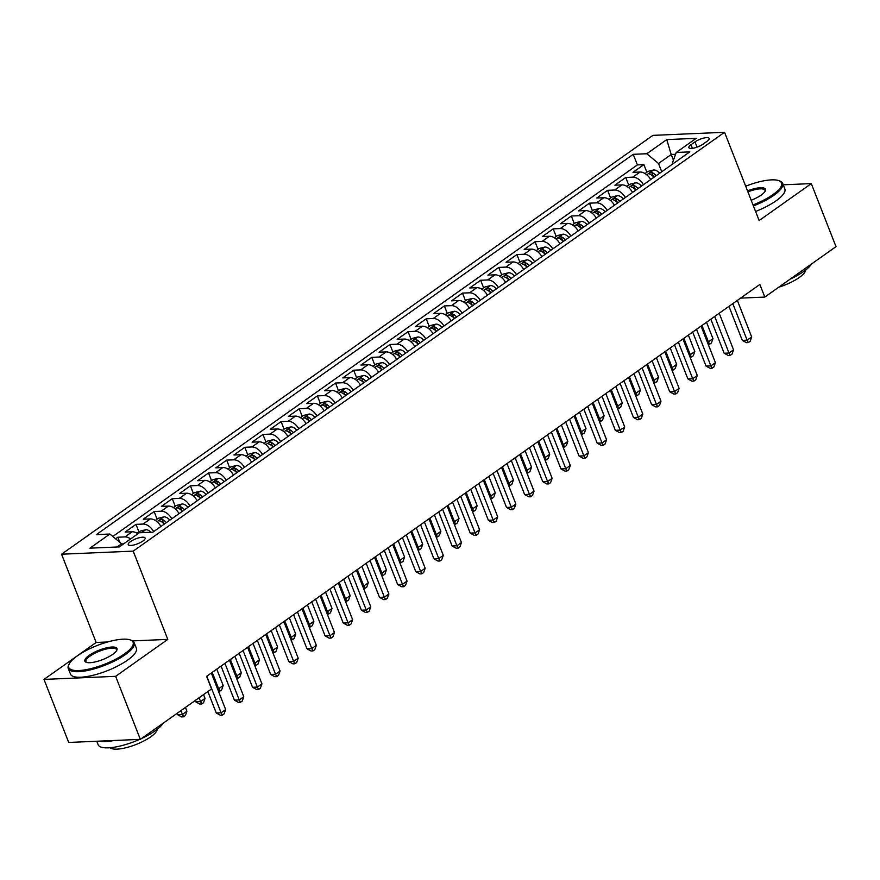 <?xml version="1.0" encoding="UTF-8"?>
<svg xmlns="http://www.w3.org/2000/svg" width="880" height="880" viewBox="0 0 880 880"><rect width="100%" height="100%" fill="white"/><g stroke="black" fill="none" stroke-linecap="round" stroke-linejoin="round"><path stroke-width="1.32" d="M142.879 541.057A9.064 2.64 -21.4 0 0 145.123 538.021A9.064 2.64 -21.4 0 0 139.348 537.702A9.064 2.64 -21.4 0 0 130.482 541.596A9.064 2.64 -21.4 0 0 128.249 544.632A9.064 2.64 -21.4 0 0 134.013 544.94A9.064 2.64 -21.4 0 0 142.879 541.057M107.635 641.982L96.151 642.477L44 679.415L68.706 742.456L140.349 739.365L211.552 688.941L206.613 676.335L759.858 284.471L764.808 297.077L836 246.642L811.294 183.601L783.222 184.811M96.151 642.477L61.567 554.213L652.905 135.366L724.559 132.286L133.21 551.133L61.567 554.213M650.705 179.564A11.33 7.018 -125.3 0 0 640.068 172.029L633.006 172.337L643.885 164.626L646.866 172.238M643.445 184.701A11.33 7.018 -125.3 0 0 632.819 177.166L625.746 177.474L628.727 185.086M625.746 177.474L614.867 185.185L621.929 184.877A11.33 7.018 -125.3 0 1 632.566 192.412M614.427 205.26A11.33 7.018 -125.3 0 0 603.79 197.725L596.728 198.033L607.607 190.322L610.588 197.934M596.288 218.108A11.33 7.018 -125.3 0 0 585.651 210.573L578.589 210.881L589.468 203.17L592.449 210.782M578.149 230.956A11.33 7.018 -125.3 0 0 567.512 223.421L560.45 223.729L571.329 216.018L574.31 223.63M560.01 243.804A11.33 7.018 -125.3 0 0 549.373 236.269L542.311 236.577L553.19 228.866L556.171 236.478M541.871 256.652A11.33 7.018 -125.3 0 0 531.234 249.117L524.172 249.425L535.051 241.714L538.032 249.326M523.732 269.5A11.33 7.018 -125.3 0 0 513.095 261.965L506.033 262.273L516.912 254.562L519.893 262.174M505.593 282.348A11.33 7.018 -125.3 0 0 494.956 274.813L487.883 275.121L498.773 267.41L501.754 275.022M487.454 295.196A11.33 7.018 -125.3 0 0 476.817 287.661L469.744 287.969L480.634 280.258L483.615 287.87M469.315 308.044A11.33 7.018 -125.3 0 0 458.678 300.509L451.605 300.817L462.495 293.106L465.476 300.718M451.176 320.892A11.33 7.018 -125.3 0 0 440.539 313.357L433.466 313.665L444.356 305.954L447.337 313.566M433.037 333.74A11.33 7.018 -125.3 0 0 422.4 326.205L415.327 326.513L426.217 318.802L429.198 326.414M414.898 346.588A11.33 7.018 -125.3 0 0 404.261 339.053L397.188 339.361L408.078 331.65L411.059 339.262M396.759 359.436A11.33 7.018 -125.3 0 0 386.122 351.901L379.049 352.209L389.939 344.498L392.92 352.11M378.62 372.284A11.33 7.018 -125.3 0 0 367.983 364.749L360.91 365.057L371.8 357.346L374.781 364.958M360.47 385.132A11.33 7.018 -125.3 0 0 349.844 377.597L342.771 377.905L353.661 370.194L356.642 377.806M342.331 397.98A11.33 7.018 -125.3 0 0 331.705 390.445L324.632 390.753L335.522 383.042L338.503 390.654M324.192 410.828A11.33 7.018 -125.3 0 0 313.566 403.293L306.493 403.601L317.383 395.89L320.364 403.502M306.053 423.676A11.33 7.018 -125.3 0 0 295.427 416.141L288.354 416.449L299.244 408.738L302.225 416.35M287.914 436.524A11.33 7.018 -125.3 0 0 277.288 428.989L270.215 429.297L281.094 421.586L284.086 429.198M269.775 449.372A11.33 7.018 -125.3 0 0 259.149 441.837L252.076 442.145L262.955 434.434L265.947 442.046M251.636 462.22A11.33 7.018 -125.3 0 0 241.01 454.685L233.937 454.993L244.816 447.282L247.808 454.894M233.497 475.068A11.33 7.018 -125.3 0 0 222.86 467.533L215.798 467.841L226.677 460.13L229.669 467.742M215.358 487.916A11.33 7.018 -125.3 0 0 204.721 480.381L197.659 480.689L208.538 472.978L211.53 480.59M197.219 500.764A11.33 7.018 -125.3 0 0 186.582 493.229L179.52 493.537L190.399 485.826L193.391 493.438M179.08 513.612A11.33 7.018 -125.3 0 0 168.443 506.077L161.381 506.385L172.26 498.674L175.252 506.286M160.941 526.46A11.33 7.018 -125.3 0 0 150.304 518.925L143.242 519.233L154.121 511.522L157.102 519.134M137.874 533.786A11.33 7.018 -125.3 0 0 132.165 531.773L125.103 532.081L135.982 524.37L138.963 531.982M695.002 141.878L691.009 144.705A8.778 2.563 -21.4 0 0 688.842 147.653A8.778 2.563 -21.4 0 0 694.43 147.95A8.778 2.563 -21.4 0 0 703.01 144.188L707.003 141.361A8.778 2.563 -21.4 0 0 709.17 138.424A8.778 2.563 -21.4 0 0 703.582 138.116A8.778 2.563 -21.4 0 0 695.002 141.878L697.07 147.158M673.431 160.182L671.198 154.495L658.504 163.482L646.8 153.736L633.248 154.319L96.327 534.622L109.879 534.028L89.925 548.163L119.361 546.898L139.315 532.763L152.867 532.18L689.788 151.877L676.236 152.46L672.441 162.888L672.837 163.889M646.8 153.736L666.754 139.601L696.19 138.325L676.236 152.46M643.885 164.626L637.395 164.901L112.805 536.47M130.625 538.923A11.33 7.018 54.7 0 0 124.916 536.91L117.843 537.218L115.599 538.802M135.982 524.37L143.055 524.062A11.33 7.018 54.7 0 1 153.681 531.597M154.121 511.522L161.194 511.214A11.33 7.018 54.7 0 1 171.82 518.749M172.26 498.674L179.333 498.366A11.33 7.018 54.7 0 1 189.97 505.901M190.399 485.826L197.472 485.518A11.33 7.018 54.7 0 1 208.109 493.053M208.538 472.978L215.611 472.67A11.33 7.018 54.7 0 1 226.248 480.205M226.677 460.13L233.75 459.822A11.33 7.018 54.7 0 1 244.387 467.357M244.816 447.282L251.889 446.974A11.33 7.018 54.7 0 1 262.526 454.509M262.955 434.434L270.028 434.126A11.33 7.018 54.7 0 1 280.665 441.661M281.094 421.586L288.167 421.278A11.33 7.018 54.7 0 1 298.804 428.813M299.244 408.738L306.306 408.43A11.33 7.018 54.7 0 1 316.943 415.965M317.383 395.89L324.445 395.582A11.33 7.018 54.7 0 1 335.082 403.117M335.522 383.042L342.584 382.734A11.33 7.018 54.7 0 1 353.221 390.269M353.661 370.194L360.723 369.886A11.33 7.018 54.7 0 1 371.36 377.421M371.8 357.346L378.862 357.038A11.33 7.018 54.7 0 1 389.499 364.573M389.939 344.498L397.001 344.19A11.33 7.018 54.7 0 1 407.638 351.725M408.078 331.65L415.14 331.342A11.33 7.018 54.7 0 1 425.777 338.877M426.217 318.802L433.279 318.494A11.33 7.018 54.7 0 1 443.916 326.029M444.356 305.954L451.418 305.646A11.33 7.018 54.7 0 1 462.055 313.181M462.495 293.106L469.557 292.798A11.33 7.018 54.7 0 1 480.194 300.333M480.634 280.258L487.696 279.95A11.33 7.018 54.7 0 1 498.333 287.485M498.773 267.41L505.835 267.102A11.33 7.018 54.7 0 1 516.472 274.637M516.912 254.562L523.974 254.254A11.33 7.018 54.7 0 1 534.611 261.789M535.051 241.714L542.124 241.406A11.33 7.018 54.7 0 1 552.75 248.941M553.19 228.866L560.263 228.558A11.33 7.018 54.7 0 1 570.889 236.093M571.329 216.018L578.402 215.71A11.33 7.018 54.7 0 1 589.028 223.245M589.468 203.17L596.541 202.862A11.33 7.018 54.7 0 1 607.167 210.397M607.607 190.322L614.68 190.014A11.33 7.018 54.7 0 1 625.306 197.549M661.738 171.743L658.504 163.482M44 679.415L115.643 676.324L140.349 739.365M115.643 676.324L167.794 639.386L133.21 551.133M724.559 132.286L759.143 220.539L811.294 183.601M740.586 298.122L764.808 297.077M675.565 154.297L671.198 154.495L666.754 139.601M122.045 544.995L121.572 543.785L117.04 546.997M637.395 164.901L633.248 154.319M117.843 537.218L119.856 542.355M109.879 534.028L121.572 543.785M167.794 639.386L132.539 640.904M728.959 306.35L742.302 340.395L747.142 340.186L732.82 303.622M751.685 336.974L750.156 341.286L748.341 342.573L747.142 340.186L751.685 336.974L737.352 300.41M748.341 342.573L746.405 342.65L742.302 340.395M645.04 173.547L648.076 171.38L653.763 169.939A7.502 4.642 54.7 0 1 659.582 173.272M656.139 175.714A7.502 4.642 -125.3 0 0 651.893 172.623C649.517 172.788 648.791 173.305 649.715 174.163A7.502 4.642 54.7 0 1 653.961 177.265M649.132 173.778L649.715 174.163M651.893 172.623L653.312 176.253A3.817 2.365 54.7 0 1 654.258 177.056M701.987 325.457L708.422 341.858L712.954 338.646L706.519 322.245M707.267 341.913L708.422 341.858L709.61 344.234L708.202 344.3M712.954 338.646L711.425 342.947L709.61 344.234M753.027 204.941A34.54 10.065 -21.4 0 0 773.047 194.524A34.54 10.065 -21.4 0 0 778.932 180.686A34.54 10.065 -21.4 0 0 745.679 186.197M778.932 180.686L779.955 181.071A35.387 10.318 158.6 0 1 782.672 183.392A35.387 10.318 158.6 0 1 773.916 195.261A35.387 10.318 158.6 0 1 753.412 205.931M747.516 190.883A17.27 5.038 158.6 0 1 765.292 190.971A17.27 5.038 158.6 0 1 761.233 195.041A17.27 5.038 158.6 0 1 751.19 200.255M811.635 263.901A35.387 10.318 158.6 0 1 803.77 271.414A35.387 10.318 158.6 0 1 790.075 279.18M805.706 269.973A25.487 7.425 158.6 0 1 799.26 277.508A25.487 7.425 158.6 0 1 778.723 287.221M782.672 183.392L784.839 188.936A35.387 10.318 158.6 0 1 776.094 200.805A35.387 10.318 158.6 0 1 755.59 211.475M764.995 191.477A16.423 4.785 -21.4 0 0 765.006 190.311A16.423 4.785 -21.4 0 0 747.901 191.873M124.564 653.84A34.54 10.065 -21.4 0 0 130.449 640.002A34.54 10.065 -21.4 0 0 77.308 655.875A34.54 10.065 -21.4 0 0 69.179 664.015A34.54 10.065 -21.4 0 0 86.152 669.658A34.54 10.065 -21.4 0 0 124.564 653.84M130.449 640.002L131.472 640.398A35.387 10.318 158.6 0 1 134.178 642.708A35.387 10.318 158.6 0 1 125.433 654.577A35.387 10.318 158.6 0 1 90.816 669.757A35.387 10.318 158.6 0 1 68.277 668.536A35.387 10.318 158.6 0 1 68.695 664.994L69.179 664.015M112.75 654.357A17.27 5.038 158.6 0 1 86.174 662.288A17.27 5.038 158.6 0 1 89.122 655.369A17.27 5.038 158.6 0 1 108.328 647.471A17.27 5.038 158.6 0 1 116.809 650.287A17.27 5.038 158.6 0 1 112.75 654.357M116.512 650.804A16.423 4.785 -21.4 0 0 116.523 649.627A16.423 4.785 -21.4 0 0 106.062 649.055A16.423 4.785 -21.4 0 0 90.002 656.106A16.423 4.785 -21.4 0 0 85.943 661.606A16.423 4.785 -21.4 0 0 86.735 662.464M163.152 723.217A35.387 10.318 158.6 0 1 155.276 730.73A35.387 10.318 158.6 0 1 141.592 738.496M157.223 729.289A25.487 7.425 158.6 0 1 150.777 736.824A25.487 7.425 158.6 0 1 127.391 747.362A25.487 7.425 158.6 0 1 110.198 747.714M134.178 642.708L136.356 648.252A35.387 10.318 158.6 0 1 127.611 660.121A35.387 10.318 158.6 0 1 92.983 675.301A35.387 10.318 158.6 0 1 70.455 674.08L68.277 668.536M114.136 740.498A35.387 10.318 158.6 0 1 99.77 741.114M139.59 739.398A35.387 10.318 158.6 0 1 98.12 744.689L96.778 741.246M710.82 319.198L724.163 353.243L729.003 353.034L714.681 316.47M733.546 349.822L732.017 354.134L730.202 355.421L729.003 353.034L733.546 349.822L719.213 313.258M730.202 355.421L728.266 355.498L724.163 353.243M692.681 332.046L706.024 366.091L710.864 365.882L696.531 329.318M715.407 362.67L713.878 366.982L712.063 368.269L710.864 365.882L715.407 362.67L701.074 326.106M712.063 368.269L710.127 368.346L706.024 366.091M674.542 344.894L687.885 378.939L692.725 378.73L678.392 342.166M697.268 375.518L695.739 379.83L693.924 381.117L692.725 378.73L697.268 375.518L682.935 338.954M693.924 381.117L691.988 381.194L687.885 378.939M656.403 357.742L669.746 391.787L674.586 391.578L660.253 355.014M679.118 388.366L677.6 392.678L675.785 393.965L674.586 391.578L679.118 388.366L664.796 351.802M675.785 393.965L673.849 394.042L669.746 391.787M626.901 186.395L629.937 184.228L635.624 182.787A7.502 4.642 54.7 0 1 641.443 186.12M638 188.562A7.502 4.642 -125.3 0 0 633.754 185.471C631.378 185.636 630.652 186.153 631.576 187.011A7.502 4.642 54.7 0 1 635.822 190.113M630.993 186.626L631.576 187.011M633.754 185.471L635.173 189.101A3.817 2.365 54.7 0 1 636.119 189.904M683.848 338.305L690.283 354.706L694.815 351.494L688.38 335.093M689.128 354.761L690.283 354.706L691.471 357.082L690.063 357.148M694.815 351.494L693.286 355.795L691.471 357.082M608.751 199.243L611.798 197.076L617.485 195.635A7.502 4.642 54.7 0 1 623.304 198.968M619.861 201.41A7.502 4.642 -125.3 0 0 615.615 198.319C613.239 198.484 612.513 199.001 613.437 199.859A7.502 4.642 54.7 0 1 617.683 202.961M612.854 199.474L613.437 199.859M615.615 198.319L617.034 201.949A3.817 2.365 54.7 0 1 617.969 202.752M665.709 351.153L672.144 367.554L676.676 364.342L670.241 347.941M670.989 367.609L672.144 367.554L673.332 369.93L671.924 369.996M676.676 364.342L675.147 368.643L673.332 369.93M590.612 212.091L593.659 209.924L599.346 208.483A7.502 4.642 54.7 0 1 605.165 211.816M601.722 214.258A7.502 4.642 -125.3 0 0 597.476 211.167C595.1 211.332 594.374 211.849 595.298 212.707A7.502 4.642 54.7 0 1 599.544 215.809M594.715 212.322L595.298 212.707M597.476 211.167L598.895 214.797A3.817 2.365 54.7 0 1 599.83 215.6M647.57 364.001L653.994 380.402L658.537 377.19L652.102 360.789M652.85 380.457L653.994 380.402L655.193 382.778L653.785 382.844M658.537 377.19L657.008 381.491L655.193 382.778M572.473 224.939L575.52 222.772L581.207 221.331A7.502 4.642 54.7 0 1 587.026 224.664M583.583 227.106A7.502 4.642 -125.3 0 0 579.337 224.015C576.961 224.18 576.235 224.697 577.159 225.555A7.502 4.642 54.7 0 1 581.405 228.657M576.576 225.17L577.159 225.555M579.337 224.015L580.756 227.645A3.817 2.365 54.7 0 1 581.691 228.448M629.431 376.849L635.855 393.25L640.398 390.038L633.963 373.637M634.711 393.305L635.855 393.25L637.054 395.626L635.646 395.692M640.398 390.038L638.869 394.339L637.054 395.626M638.264 370.59L651.607 404.635L656.447 404.437L642.114 367.862M660.979 401.225L659.461 405.526L657.646 406.813L656.447 404.437L660.979 401.225L646.657 364.65M657.646 406.813L655.71 406.89L651.607 404.635M554.334 237.787L557.381 235.62L563.068 234.179A7.502 4.642 54.7 0 1 568.887 237.512M565.444 239.954A7.502 4.642 -125.3 0 0 561.198 236.863C558.822 237.028 558.096 237.545 559.02 238.403A7.502 4.642 54.7 0 1 563.266 241.505M558.437 238.018L559.02 238.403M561.198 236.863L562.617 240.493A3.817 2.365 54.7 0 1 563.552 241.296M611.292 389.697L617.716 406.098L622.259 402.886L615.824 386.485M616.572 406.153L617.716 406.098L618.915 408.474L617.507 408.54M622.259 402.886L620.73 407.187L618.915 408.474M620.125 383.438L633.468 417.483L638.308 417.285L623.975 380.71M642.84 414.073L641.311 418.374L639.507 419.661L638.308 417.285L642.84 414.073L628.518 377.498M639.507 419.661L637.571 419.738L633.468 417.483M536.195 250.635L539.242 248.468L544.929 247.027A7.502 4.642 54.7 0 1 550.748 250.36M547.305 252.802A7.502 4.642 -125.3 0 0 543.059 249.711C540.683 249.876 539.957 250.393 540.881 251.251A7.502 4.642 54.7 0 1 545.127 254.353M540.298 250.866L540.881 251.251M543.059 249.711L544.478 253.341A3.817 2.365 54.7 0 1 545.413 254.144M593.153 402.545L599.577 418.946L604.12 415.734L597.685 399.333M598.433 419.001L599.577 418.946L600.776 421.322L599.368 421.388M604.12 415.734L602.591 420.035L600.776 421.322M601.986 396.286L615.329 430.331L620.169 430.133L605.836 393.558M624.701 426.921L623.172 431.222L621.368 432.509L620.169 430.133L624.701 426.921L610.379 390.346M621.368 432.509L619.432 432.586L615.329 430.331M518.056 263.483L521.103 261.316L526.79 259.875A7.502 4.642 54.7 0 1 532.609 263.208M529.155 265.65A7.502 4.642 -125.3 0 0 524.92 262.559C522.544 262.724 521.818 263.241 522.742 264.099A7.502 4.642 54.7 0 1 526.988 267.201M522.159 263.725L522.742 264.099M524.92 262.559L526.339 266.189A3.817 2.365 54.7 0 1 527.274 266.992M575.014 415.393L581.438 431.794L585.981 428.582L579.546 412.181M580.283 431.849L581.438 431.794L582.637 434.17L581.229 434.236M585.981 428.582L584.452 432.883L582.637 434.17M583.847 409.134L597.19 443.179L602.03 442.981L587.697 406.406M606.562 439.769L605.033 444.07L603.229 445.357L602.03 442.981L606.562 439.769L592.24 403.194M603.229 445.357L601.282 445.434L597.19 443.179M499.917 276.331L502.964 274.164L508.651 272.723A7.502 4.642 54.7 0 1 514.47 276.056M511.016 278.498A7.502 4.642 -125.3 0 0 506.781 275.407C504.405 275.572 503.679 276.089 504.603 276.947A7.502 4.642 54.7 0 1 508.849 280.049M504.02 276.573L504.603 276.947M506.781 275.407L508.2 279.037A3.817 2.365 54.7 0 1 509.135 279.84M556.875 428.241L563.299 444.642L567.842 441.43L561.407 425.029M562.144 444.697L563.299 444.642L564.498 447.018L563.09 447.084M567.842 441.43L566.313 445.731L564.498 447.018M565.708 421.982L579.051 456.027L583.891 455.829L569.558 419.254M588.423 452.617L586.894 456.918L585.079 458.205L583.891 455.829L588.423 452.617L574.09 416.042M585.079 458.205L583.143 458.282L579.051 456.027M547.569 434.83L560.912 468.875L565.752 468.677L551.419 432.102M570.284 465.465L568.755 469.766L566.94 471.053L565.752 468.677L570.284 465.465L555.951 428.89M566.94 471.053L565.004 471.13L560.912 468.875M529.43 447.678L542.773 481.723L547.613 481.525L533.28 444.95M552.145 478.313L550.616 482.614L548.801 483.901L547.613 481.525L552.145 478.313L537.812 441.738M548.801 483.901L546.865 483.978L542.773 481.723M511.291 460.526L524.634 494.571L529.474 494.373L515.141 457.798M534.006 491.161L532.477 495.462L530.662 496.749L529.474 494.373L534.006 491.161L519.673 454.586M530.662 496.749L528.726 496.826L524.634 494.571M493.152 473.374L506.495 507.419L511.335 507.221L497.002 470.646M515.867 504.009L514.338 508.31L512.523 509.597L511.335 507.221L515.867 504.009L501.534 467.434M512.523 509.597L510.587 509.674L506.495 507.419M475.013 486.222L488.356 520.267L493.196 520.069L478.863 483.494M497.728 516.857L496.199 521.158L494.384 522.445L493.196 520.069L497.728 516.857L483.395 480.282M494.384 522.445L492.448 522.522L488.356 520.267M456.874 499.07L470.217 533.126L475.057 532.917L460.724 496.342M479.589 529.705L478.06 534.006L476.245 535.293L475.057 532.917L479.589 529.705L465.256 493.13M476.245 535.293L474.309 535.37L470.217 533.126M438.735 511.918L452.078 545.974L456.918 545.765L442.585 509.19M461.45 542.553L459.921 546.854L458.106 548.141L456.918 545.765L461.45 542.553L447.117 505.978M458.106 548.141L456.17 548.218L452.078 545.974M420.596 524.766L433.939 558.822L438.779 558.613L424.446 522.038M443.311 555.401L441.782 559.702L439.967 560.989L438.779 558.613L443.311 555.401L428.978 518.826M439.967 560.989L438.031 561.066L433.939 558.822M402.457 537.614L415.8 571.67L420.64 571.461L406.307 534.886M425.172 568.249L423.643 572.55L421.828 573.837L420.64 571.461L425.172 568.249L410.839 531.674M421.828 573.837L419.892 573.914L415.8 571.67M384.318 550.462L397.661 584.518L402.501 584.309L388.168 547.734M407.033 581.097L405.504 585.398L403.689 586.685L402.501 584.309L407.033 581.097L392.7 544.522M403.689 586.685L401.753 586.762L397.661 584.518M366.179 563.31L379.522 597.366L384.362 597.157L370.029 560.582M388.894 593.945L387.365 598.246L385.55 599.533L384.362 597.157L388.894 593.945L374.561 557.37M385.55 599.533L383.614 599.61L379.522 597.366M481.778 289.179L484.825 287.012L490.512 285.571A7.502 4.642 54.7 0 1 496.331 288.904M492.877 291.346A7.502 4.642 -125.3 0 0 488.642 288.255C486.266 288.42 485.54 288.937 486.464 289.795A7.502 4.642 54.7 0 1 490.71 292.897M485.881 289.421L486.464 289.795M488.642 288.255L490.061 291.885A3.817 2.365 54.7 0 1 490.996 292.688M538.736 441.089L545.16 457.49L549.703 454.278L543.268 437.877M544.005 457.545L545.16 457.49L546.359 459.866L544.94 459.932M549.703 454.278L548.174 458.579L546.359 459.866M463.639 302.027L466.686 299.86L472.373 298.419A7.502 4.642 54.7 0 1 478.192 301.752M474.738 304.194A7.502 4.642 -125.3 0 0 470.503 301.103C468.127 301.268 467.401 301.785 468.325 302.643A7.502 4.642 54.7 0 1 472.56 305.745M467.742 302.269L468.325 302.643M470.503 301.103L471.922 304.733A3.817 2.365 54.7 0 1 472.857 305.536M520.597 453.937L527.021 470.338L531.564 467.126L525.129 450.725M525.866 470.393L527.021 470.338L528.22 472.714L526.801 472.78M531.564 467.126L530.035 471.427L528.22 472.714M445.5 314.875L448.547 312.708L454.234 311.267A7.502 4.642 54.7 0 1 460.053 314.6M456.599 317.042A7.502 4.642 -125.3 0 0 452.364 313.951C449.988 314.116 449.262 314.633 450.186 315.491A7.502 4.642 54.7 0 1 454.421 318.593M449.603 315.117L450.186 315.491M452.364 313.951L453.783 317.581A3.817 2.365 54.7 0 1 454.718 318.384M502.458 466.785L508.882 483.186L513.414 479.974L506.99 463.573M507.727 483.241L508.882 483.186L510.081 485.562L508.662 485.628M513.414 479.974L511.896 484.286L510.081 485.562M427.361 327.723L430.408 325.556L436.095 324.115A7.502 4.642 54.7 0 1 441.914 327.448M438.46 329.89A7.502 4.642 -125.3 0 0 434.225 326.799C431.849 326.964 431.123 327.481 432.047 328.339A7.502 4.642 54.7 0 1 436.282 331.441M431.464 327.965L432.047 328.339M434.225 326.799L435.644 330.429A3.817 2.365 54.7 0 1 436.579 331.232M484.319 479.633L490.743 496.034L495.275 492.822L488.851 476.421M489.588 496.089L490.743 496.034L491.942 498.41L490.523 498.476M495.275 492.822L493.757 497.134L491.942 498.41M409.222 340.571L412.269 338.404L417.956 336.963A7.502 4.642 54.7 0 1 423.775 340.307M420.321 342.738A7.502 4.642 -125.3 0 0 416.086 339.647C413.71 339.812 412.984 340.329 413.908 341.187A7.502 4.642 54.7 0 1 418.143 344.289M413.325 340.813L413.908 341.187M416.086 339.647L417.505 343.277A3.817 2.365 54.7 0 1 418.44 344.08M466.18 492.481L472.604 508.882L477.136 505.67L470.712 489.269M471.449 508.937L472.604 508.882L473.803 511.258L472.384 511.324M477.136 505.67L475.607 509.982L473.803 511.258M391.083 353.419L394.13 351.252L399.817 349.811A7.502 4.642 54.7 0 1 405.636 353.155M402.182 355.586A7.502 4.642 -125.3 0 0 397.947 352.495C395.56 352.66 394.845 353.177 395.769 354.035A7.502 4.642 54.7 0 1 400.004 357.137M395.186 353.661L395.769 354.035M397.947 352.495L399.366 356.125A3.817 2.365 54.7 0 1 400.301 356.928M448.041 505.329L454.465 521.73L458.997 518.518L452.573 502.117M453.31 521.785L454.465 521.73L455.664 524.106L454.245 524.172M458.997 518.518L457.468 522.83L455.664 524.106M372.944 366.267L375.991 364.1L381.678 362.659A7.502 4.642 54.7 0 1 387.486 366.003M384.043 368.434A7.502 4.642 -125.3 0 0 379.808 365.343C377.421 365.508 376.695 366.025 377.63 366.883A7.502 4.642 54.7 0 1 381.865 369.985M377.047 366.509L377.63 366.883M379.808 365.343L381.227 368.973A3.817 2.365 54.7 0 1 382.162 369.776M429.902 518.177L436.326 534.578L440.858 531.366L434.434 514.965M435.171 534.633L436.326 534.578L437.514 536.954L436.106 537.02M440.858 531.366L439.329 535.678L437.514 536.954M354.805 379.115L357.852 376.948L363.539 375.507A7.502 4.642 54.7 0 1 369.347 378.851M365.904 381.282A7.502 4.642 -125.3 0 0 361.669 378.191C359.282 378.356 358.556 378.873 359.491 379.731A7.502 4.642 54.7 0 1 363.726 382.833M358.908 379.357L359.491 379.731M361.669 378.191L363.088 381.821A3.817 2.365 54.7 0 1 364.023 382.624M411.763 531.025L418.187 547.426L422.719 544.214L416.295 527.813M417.032 547.481L418.187 547.426L419.375 549.802L417.967 549.868M422.719 544.214L421.19 548.526L419.375 549.802M336.666 391.963L339.713 389.796L345.4 388.355A7.502 4.642 54.7 0 1 351.208 391.699M347.765 394.13A7.502 4.642 -125.3 0 0 343.53 391.039C341.143 391.204 340.417 391.721 341.352 392.579A7.502 4.642 54.7 0 1 345.587 395.681M340.769 392.205L341.352 392.579M343.53 391.039L344.949 394.669A3.817 2.365 54.7 0 1 345.884 395.472M393.624 543.873L400.048 560.274L404.58 557.062L398.156 540.661M398.893 560.329L400.048 560.274L401.236 562.65L399.828 562.716M404.58 557.062L403.051 561.374L401.236 562.65M318.527 404.811L321.574 402.644L327.261 401.203A7.502 4.642 54.7 0 1 333.069 404.547M329.626 406.978A7.502 4.642 -125.3 0 0 325.391 403.887C323.004 404.052 322.278 404.569 323.213 405.427A7.502 4.642 54.7 0 1 327.448 408.529M322.63 405.053L323.213 405.427M325.391 403.887L326.81 407.517A3.817 2.365 54.7 0 1 327.745 408.32M375.485 556.721L381.909 573.122L386.441 569.91L380.017 553.509M380.754 573.177L381.909 573.122L383.097 575.498L381.689 575.564M386.441 569.91L384.912 574.222L383.097 575.498M300.388 417.659L303.435 415.492L309.122 414.051A7.502 4.642 54.7 0 1 314.93 417.395M311.487 419.826A7.502 4.642 -125.3 0 0 307.252 416.735C304.865 416.9 304.139 417.417 305.074 418.275A7.502 4.642 54.7 0 1 309.309 421.377M304.491 417.901L305.074 418.275M307.252 416.735L308.671 420.365A3.817 2.365 54.7 0 1 309.606 421.168M357.346 569.569L363.77 585.97L368.302 582.758L361.878 566.357M362.615 586.025L363.77 585.97L364.958 588.346L363.55 588.412M368.302 582.758L366.773 587.07L364.958 588.346M282.249 430.507L285.296 428.34L290.983 426.899A7.502 4.642 54.7 0 1 296.791 430.243M293.348 432.674A7.502 4.642 -125.3 0 0 289.102 429.583C286.726 429.748 286 430.265 286.935 431.123A7.502 4.642 54.7 0 1 291.17 434.225M286.352 430.749L286.935 431.123M289.102 429.583L290.532 433.213A3.817 2.365 54.7 0 1 291.467 434.016M339.196 582.417L345.631 598.818L350.163 595.606L343.739 579.205M344.476 598.873L345.631 598.818L346.819 601.194L345.411 601.26M350.163 595.606L348.634 599.918L346.819 601.194M348.04 576.158L361.383 610.214L366.223 610.005L351.89 573.43M370.755 606.793L369.226 611.094L367.411 612.381L366.223 610.005L370.755 606.793L356.422 570.218M367.411 612.381L365.475 612.458L361.383 610.214M329.89 589.006L343.233 623.062L348.084 622.853L333.751 586.278M352.616 619.641L351.087 623.942L349.272 625.229L348.084 622.853L352.616 619.641L338.283 583.066M349.272 625.229L347.336 625.306L343.233 623.062M311.751 601.854L325.094 635.91L329.945 635.701L315.612 599.126M334.477 632.489L332.948 636.79L331.133 638.077L329.945 635.701L334.477 632.489L320.144 595.914M331.133 638.077L329.197 638.154L325.094 635.91M293.612 614.702L306.955 648.758L311.795 648.549L297.473 611.974M316.338 645.337L314.809 649.638L312.994 650.925L311.795 648.549L316.338 645.337L302.005 608.762M312.994 650.925L311.058 651.002L306.955 648.758M264.11 443.355L267.157 441.188L272.844 439.747A7.502 4.642 54.7 0 1 278.652 443.091M275.209 445.522A7.502 4.642 -125.3 0 0 270.963 442.431C268.587 442.596 267.861 443.113 268.796 443.971A7.502 4.642 54.7 0 1 273.031 447.073M268.213 443.597L268.796 443.971M270.963 442.431L272.393 446.061A3.817 2.365 54.7 0 1 273.328 446.864M321.057 595.265L327.492 611.666L332.024 608.454L325.6 592.053M326.337 611.721L327.492 611.666L328.68 614.042L327.272 614.108M332.024 608.454L330.495 612.766L328.68 614.042M245.971 456.203L249.018 454.047L254.705 452.595A7.502 4.642 54.7 0 1 260.513 455.939M257.07 458.37A7.502 4.642 -125.3 0 0 252.824 455.279C250.448 455.444 249.722 455.961 250.657 456.819A7.502 4.642 54.7 0 1 254.892 459.921M250.063 456.445L250.657 456.819M252.824 455.279L254.254 458.909A3.817 2.365 54.7 0 1 255.189 459.712M302.918 608.113L309.353 624.514L313.885 621.302L307.461 604.901M308.198 624.569L309.353 624.514L310.541 626.89L309.133 626.956M313.885 621.302L312.356 625.614L310.541 626.89M227.832 469.051L230.879 466.895L236.566 465.443A7.502 4.642 54.7 0 1 242.374 468.787M238.931 471.218A7.502 4.642 -125.3 0 0 234.685 468.127C232.309 468.292 231.583 468.809 232.507 469.667A7.502 4.642 54.7 0 1 236.753 472.769M231.924 469.293L232.507 469.667M234.685 468.127L236.115 471.757A3.817 2.365 54.7 0 1 237.05 472.56M284.779 620.961L291.214 637.362L295.746 634.15L289.322 617.749M290.059 637.417L291.214 637.362L292.402 639.738L290.994 639.804M295.746 634.15L294.217 638.462L292.402 639.738M209.693 481.899L212.74 479.743L218.427 478.291A7.502 4.642 54.7 0 1 224.235 481.635M220.792 484.066A7.502 4.642 -125.3 0 0 216.546 480.975C214.17 481.14 213.444 481.657 214.368 482.515A7.502 4.642 54.7 0 1 218.614 485.617M213.785 482.141L214.368 482.515M216.546 480.975L217.976 484.605A3.817 2.365 54.7 0 1 218.911 485.408M266.64 633.809L273.075 650.21L277.607 646.998L271.183 630.597M271.92 650.265L273.075 650.21L274.263 652.586L272.855 652.652M277.607 646.998L276.078 651.31L274.263 652.586M275.473 627.55L288.816 661.606L293.656 661.397L279.334 624.822M298.199 658.185L296.67 662.486L294.855 663.773L293.656 661.397L298.199 658.185L283.866 621.61M294.855 663.773L292.919 663.85L288.816 661.606M191.554 494.747L194.601 492.591L200.288 491.139A7.502 4.642 54.7 0 1 206.096 494.483M202.653 496.914A7.502 4.642 -125.3 0 0 198.407 493.823C196.031 493.988 195.305 494.505 196.229 495.363A7.502 4.642 54.7 0 1 200.475 498.465M195.646 494.989L196.229 495.363M198.407 493.823L199.837 497.453A3.817 2.365 54.7 0 1 200.772 498.256M248.501 646.657L254.936 663.058L259.468 659.846L253.044 643.445M253.781 663.113L254.936 663.058L256.124 665.434L254.716 665.5M259.468 659.846L257.939 664.158L256.124 665.434M257.334 640.398L270.677 674.454L275.517 674.245L261.195 637.67M280.06 671.033L278.531 675.334L276.716 676.621L275.517 674.245L280.06 671.033L265.727 634.458M276.716 676.621L274.78 676.698L270.677 674.454M173.415 507.595L176.451 505.439L182.138 503.987A7.502 4.642 54.7 0 1 187.957 507.331M184.514 509.762A7.502 4.642 -125.3 0 0 180.268 506.671C177.892 506.836 177.166 507.353 178.09 508.211A7.502 4.642 54.7 0 1 182.336 511.313M177.507 507.837L178.09 508.211M180.268 506.671L181.698 510.301A3.817 2.365 54.7 0 1 182.633 511.104M230.362 659.505L236.797 675.906L241.329 672.694L234.905 656.293M235.642 675.961L236.797 675.906L237.985 678.282L236.577 678.348M241.329 672.694L239.8 677.006L237.985 678.282M239.195 653.246L252.538 687.302L257.378 687.093L243.056 650.518M261.921 683.881L260.392 688.182L258.577 689.469L257.378 687.093L261.921 683.881L247.588 647.306M258.577 689.469L256.641 689.546L252.538 687.302M155.276 520.443L158.312 518.287L163.999 516.835A7.502 4.642 54.7 0 1 169.818 520.179M166.375 522.61A7.502 4.642 -125.3 0 0 162.129 519.519C159.753 519.684 159.027 520.201 159.951 521.059A7.502 4.642 54.7 0 1 164.197 524.161M159.368 520.685L159.951 521.059M162.129 519.519L163.559 523.149A3.817 2.365 54.7 0 1 164.494 523.952M212.223 672.353L218.658 688.754L223.19 685.542L216.766 669.141M217.503 688.809L218.658 688.754L219.846 691.13L218.438 691.196M223.19 685.542L221.661 689.854L219.846 691.13M221.056 666.094L234.399 700.15L239.239 699.941L224.917 663.366M243.782 696.729L242.253 701.03L240.438 702.317L239.239 699.941L243.782 696.729L229.449 660.154M240.438 702.317L238.502 702.394L234.399 700.15M137.137 533.291L140.173 531.135L145.86 529.683A7.502 4.642 54.7 0 1 150.997 532.257M195.173 700.535L195.668 701.811L200.519 701.602L205.051 698.39L203.566 694.595M144.474 532.543A7.502 4.642 -125.3 0 0 143.99 532.367L142.054 532.642M199.023 697.807L201.707 703.978L199.771 704.066L195.668 701.811M205.051 698.39L203.522 702.702L201.707 703.978M207.856 691.559L216.26 712.998L221.1 712.789L206.778 676.214M225.643 709.577L224.114 713.878L222.299 715.165L221.1 712.789L225.643 709.577L211.31 673.002M222.299 715.165L220.363 715.242L216.26 712.998M124.289 543.4L121.737 544.192M177.034 713.383L177.529 714.659L182.38 714.45L186.912 711.238L185.427 707.443M180.884 710.655L183.568 716.826L181.632 716.914L177.529 714.659M186.912 711.238L185.383 715.55L183.568 716.826M632.819 177.166L640.068 172.029M124.916 536.91L132.165 531.773M143.055 524.062L150.304 518.925M161.194 511.214L168.443 506.077M179.333 498.366L186.582 493.229M197.472 485.518L204.721 480.381M215.611 472.67L222.86 467.533M233.75 459.822L241.01 454.685M251.889 446.974L259.149 441.837M270.028 434.126L277.288 428.989M288.167 421.278L295.427 416.141M306.306 408.43L313.566 403.293M324.445 395.582L331.705 390.445M342.584 382.734L349.844 377.597M360.723 369.886L367.983 364.749M378.862 357.038L386.122 351.901M397.001 344.19L404.261 339.053M415.14 331.342L422.4 326.205M433.279 318.494L440.539 313.357M451.418 305.646L458.678 300.509M469.557 292.798L476.817 287.661M487.696 279.95L494.956 274.813M505.835 267.102L513.095 261.965M523.974 254.254L531.234 249.117M542.124 241.406L549.373 236.269M560.263 228.558L567.512 223.421M578.402 215.71L585.651 210.573M596.541 202.862L603.79 197.725M614.68 190.014L621.929 184.877M692.428 148.335L691.009 144.705M653.62 169.972L646.789 174.812M635.481 182.82L628.65 187.66M617.342 195.668L610.5 200.508M599.203 208.516L592.361 213.356M581.064 221.364L574.222 226.204M562.925 234.212L556.083 239.052M544.786 247.06L537.944 251.9M526.647 259.908L519.805 264.748M508.508 272.756L501.666 277.596M490.369 285.604L483.527 290.444M472.23 298.452L465.388 303.292M454.091 311.3L447.249 316.14M435.952 324.148L429.11 328.988M417.813 336.996L410.971 341.836M399.674 349.844L392.832 354.684M381.535 362.692L374.693 367.532M363.396 375.54L356.554 380.38M345.257 388.388L338.415 393.228M327.118 401.236L320.276 406.076M308.979 414.084L302.137 418.924M290.84 426.932L283.998 431.772M272.701 439.78L265.859 444.62M254.562 452.628L247.72 457.468M236.423 465.476L229.581 470.316M218.284 478.324L211.442 483.164M200.145 491.172L193.303 496.012M182.006 504.02L175.164 508.86M163.856 516.868L157.025 521.708M145.717 529.716L141.548 532.664"/></g></svg>

